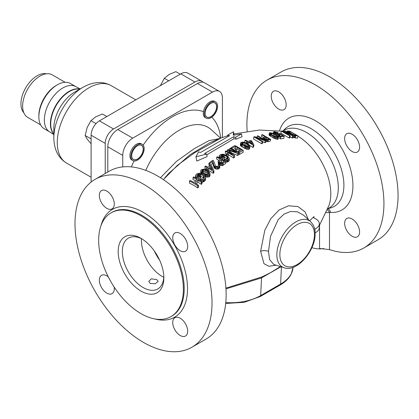 <?xml version="1.0" encoding="UTF-8"?>
<svg xmlns="http://www.w3.org/2000/svg" width="419" height="419" viewBox="0 0 419 419"><rect width="100%" height="100%" fill="white"/><g stroke="black" fill="none" stroke-linecap="round" stroke-linejoin="round"><path stroke-width="0.63" d="M323.814 248.519A14.094 8.139 180 0 1 311.919 247.592M363.865 247.959A96.894 55.942 60 0 0 383.93 203.603A96.894 55.942 -120 0 0 341.637 106.091A96.894 55.942 -120 0 0 266.971 80.134L281.091 71.979A96.894 55.942 60 0 1 355.757 97.941A96.894 55.942 60 0 1 398.05 195.453A96.894 55.942 60 0 1 377.98 239.809L363.865 247.959A96.894 55.942 60 0 1 329.486 249.598L319.545 248.483L319.545 225.233M266.971 80.134A96.894 55.942 -120 0 0 247.147 131.267M344.643 223.301A10.569 6.102 60 0 1 346.832 218.461A10.569 6.102 60 0 1 354.982 221.295A10.569 6.102 60 0 1 359.596 231.932A10.569 6.102 60 0 1 357.407 236.772A10.569 6.102 60 0 1 349.257 233.938A10.569 6.102 60 0 1 344.643 223.301M344.643 138.537A10.569 6.102 60 0 1 346.832 133.703A10.569 6.102 60 0 1 354.982 136.531A10.569 6.102 60 0 1 359.596 147.169A10.569 6.102 60 0 1 357.407 152.008A10.569 6.102 60 0 1 349.257 149.174A10.569 6.102 60 0 1 344.643 138.537M271.24 96.16A10.569 6.102 60 0 1 273.429 91.321A10.569 6.102 60 0 1 281.573 94.155A10.569 6.102 60 0 1 286.187 104.792A10.569 6.102 60 0 1 283.998 109.631A10.569 6.102 60 0 1 275.854 106.798A10.569 6.102 60 0 1 271.24 96.16M163.829 276.681A29.361 16.954 60 0 1 157.774 288.963A29.361 16.954 60 0 1 135.148 281.097A29.361 16.954 60 0 1 122.332 251.547A29.361 16.954 60 0 1 128.413 238.107A29.361 16.954 60 0 1 142.078 239.003M156.795 279.599L158.173 281.364L155.161 283.789L150.154 283.433L148.776 281.364L151.311 278.829L156.795 279.599M226.14 294.704A96.894 55.942 60 0 1 206.075 339.06L191.954 347.21A96.894 55.942 60 0 1 143.508 342.412A96.894 55.942 -120 0 1 80.212 257.025A96.894 55.942 -120 0 1 95.061 179.384L109.181 171.23A96.894 55.942 60 0 1 183.847 197.192A96.894 55.942 60 0 1 226.14 294.704M99.334 195.411A10.569 6.102 60 0 1 101.524 190.572A10.569 6.102 60 0 1 109.668 193.405A10.569 6.102 60 0 1 114.282 204.043A10.569 6.102 60 0 1 112.093 208.882A10.569 6.102 60 0 1 103.949 206.048A10.569 6.102 60 0 1 99.334 195.411M95.061 179.384A96.894 55.942 -120 0 1 169.726 205.341A96.894 55.942 -120 0 1 212.024 302.853A96.894 55.942 60 0 1 191.954 347.21M114.13 287.005A10.569 6.102 60 0 1 114.282 288.801A10.569 6.102 60 0 1 112.093 293.64A10.569 6.102 60 0 1 103.949 290.807A10.569 6.102 60 0 1 99.334 280.17A10.569 6.102 60 0 1 101.524 275.33A10.569 6.102 60 0 1 108.291 276.886M172.738 322.551A10.569 6.102 60 0 1 174.927 317.712A10.569 6.102 60 0 1 183.072 320.545A10.569 6.102 60 0 1 187.686 331.183A10.569 6.102 60 0 1 185.497 336.022A10.569 6.102 60 0 1 177.352 333.189A10.569 6.102 60 0 1 172.738 322.551M172.738 237.788A10.569 6.102 60 0 1 174.927 232.954A10.569 6.102 60 0 1 183.072 235.782A10.569 6.102 60 0 1 187.686 246.419A10.569 6.102 60 0 1 185.497 251.259A10.569 6.102 60 0 1 177.352 248.425A10.569 6.102 60 0 1 172.738 237.788M272.722 135.421L274.974 136.51M265.604 139.113L266.269 138.925L267.332 139.574M243.046 144.681L244.539 145.032L247.31 146.535M220.294 162.603L221.468 161.734A70.141 40.496 60 0 1 222.709 162.488M210.506 168.653L210.888 168.333L211.244 169.098M202.11 172.23L203.472 171.753L206.111 172.429A66.155 38.192 60 0 1 207.347 173.147L208.447 174.11M227.753 135.709L221.106 137.971L194.657 152.736L177.426 165.301L163.379 179.631M308.394 219.65L305.079 211.883L297.946 206.567L288.555 205.797L279.159 209.945L270.925 218.529L264.834 230.167L260.608 251.28L263.986 263.719L268.993 266.29L276.027 265.169M314.69 229.203A2.346 1.357 180 0 1 315.009 229.02A11.742 6.783 0 0 0 319.325 223.772A11.742 6.783 0 0 0 314.617 218.341A2.346 1.357 180 0 1 313.679 217.257A2.346 1.357 180 0 1 313.983 216.586L309.604 220.75M292.813 137.081L295.248 137.966L297.495 138.092L297.946 135.913L294.327 135.41L287.953 131.912L287.099 131.068L289.639 131.121L297.946 135.913M289.99 136.809L292.132 137.909L292.986 137.914L293.426 135.756L292.572 135.756L283.15 131.613L290.194 135.819L289.618 135.84L281.311 131.047L282.176 131.011L291.823 135.033L284.553 130.964L285.124 130.964L293.426 135.756M281.311 131.047L280.877 133.19L289.178 137.982L289.754 137.961L290.194 135.819M280.248 136.112L279.604 138.26L280.473 138.857L283.783 138.411L284.218 136.29L280.903 136.741L280.248 136.112L282.867 135.746L280.07 133.975L280.112 134.352L279.117 134.599L278.384 134.07L279.133 133.844L278.991 133.488L279.672 133.404L284.218 136.29M279.745 136.154L280.007 136.306M278.116 136.678L279.677 136.468L280.112 134.352M269.38 132.902L269.003 134.729L269.297 135.4L274.23 138.354L277.724 139.328L278.137 139.098L278.535 137.17L278.279 136.343L273.35 133.326L269.805 132.634L269.38 132.902L269.637 133.724L272.947 135.976L276.299 137.317L278.535 137.17M261.781 134.787L265.494 136.929L263.362 137.647L263.897 138.548L265.033 139.291L267.605 140.098L270.69 139.417L262.383 134.625L261.781 134.787L261.456 136.39L263.63 137.453M266.023 141.381L267.945 141.706L270.36 141.02L270.69 139.417M262.718 141.774L264.908 142.659L265.824 142.366L266.175 140.627L257.874 135.835L257.271 135.997L264.515 140.176L254.762 136.667L253.862 136.908L262.168 141.701L262.771 141.543L255.7 137.463L265.274 140.868L266.175 140.627M253.862 136.908L253.443 138.961L261.744 143.759L262.362 143.539L262.771 141.543M249.535 145.257L252.851 147.404L253.474 147.121L253.914 144.99L253.286 145.273L248.556 142.308L247.514 142.79L246.445 142.203L247.493 141.727L244.979 140.475L245.607 140.192L248.116 141.444L250.614 140.36L251.678 140.941L253.914 144.99M240.752 142.654L240.312 144.801L240.548 145.744L245.471 148.766L247.215 149.3L249.069 149.195L249.53 148.766L249.97 146.624L248.703 147.242L247.655 147.153L244.293 145.859L240.988 143.597L240.752 142.654L241.203 142.256L243.937 142.151L246.498 143.078L249.279 144.964L249.97 146.624M238.6 153.867A71.633 41.355 60 0 1 239.427 154.417L243.167 152.286L243.167 150.358L239.427 152.495A73.985 42.712 -120 0 0 238.369 151.798L241.485 150.007A73.969 42.707 -120 0 0 239.186 148.583L236.489 150.128A73.99 42.717 -120 0 0 235.426 149.51L238.128 147.965A73.969 42.707 -120 0 0 235.3 146.441L232.184 148.226A73.985 42.712 -120 0 0 231.126 147.703L234.86 145.566A73.954 42.696 -120 0 1 243.167 150.358M236.489 152.05L239.186 150.505A71.623 41.35 60 0 1 239.878 150.919M233.074 149.63L235.3 148.363A71.623 41.35 60 0 1 236.41 148.939M232.294 153.286L237.662 155.475L238.6 154.915L238.6 152.987L237.662 153.553L228.685 150.149L234.551 155.491L233.613 156.088A73.692 42.544 -120 0 0 225.312 151.296L225.935 150.892A73.744 42.576 -120 0 1 232.472 154.538L227.386 149.971L228.219 149.457L236.206 152.212A73.948 42.696 -120 0 0 229.67 148.567L230.293 148.195A73.964 42.707 -120 0 1 238.6 152.987M227.606 154.391A71.34 41.188 60 0 1 233.613 158.015L234.551 157.418L234.551 155.491M225.312 151.296L225.312 153.223A71.34 41.188 60 0 1 226.695 153.909M227.611 156.308L228.365 155.81L228.365 153.888L226.915 154.852A73.466 42.419 -120 0 0 226.03 154.354L227.486 153.391A73.618 42.502 -120 0 1 228.365 153.888M225.317 162.027L227.208 162.127L229.183 160.744L229.245 158.293L228.842 159.288L227.208 160.194L225.317 160.089L224.333 159.602L224.956 159.162L226.255 159.424L227.779 158.592L227.978 157.754L227.051 156.769A73.294 42.314 -120 0 0 224.401 155.239L222.85 154.794L221.593 155.02L220.425 156.057L220.892 156.816A72.88 42.078 -120 0 1 222.306 157.586L223.238 156.926A73.026 42.162 -120 0 1 224.301 157.539L222.74 158.644A72.775 42.015 -120 0 0 220.09 157.167L219.488 156.722L219.257 155.601L220.535 154.496L223.123 154.187L225.024 154.815A73.372 42.361 -120 0 1 227.674 156.345L229.245 158.293M221.405 157.088L222.85 156.722L224.401 157.167A70.931 40.952 60 0 1 227.051 158.696L227.653 159.204M223.374 160.126L224.301 159.466L224.301 157.539M219.745 165.065A69.46 40.104 60 0 1 219.839 165.123L222.437 165.636L225.621 163.515L225.621 161.577L222.437 163.693L219.839 163.18A71.838 41.476 -120 0 0 219.132 162.74L218.194 161.064L220.404 159.189A72.513 41.863 -120 0 0 216.696 157.235L217.32 156.779A72.628 41.931 -120 0 1 225.621 161.577M218.194 161.064L218.194 163.007L218.702 164.285M216.696 157.235L216.696 159.178A70.141 40.496 60 0 1 218.907 160.299M208.908 163.248L208.908 165.217A68.26 39.412 60 0 1 209.793 165.646L212.7 163.321L213.994 167.511L214.916 168.517A68.26 39.412 60 0 1 215.272 168.737L217.969 169.135L219.184 168.422L219.797 167.165L219.797 165.212L219.184 166.463L217.969 167.171L215.272 166.778A70.659 40.795 -120 0 0 214.916 166.558L213.994 165.557L212.7 161.367L209.793 163.682A70.659 40.795 -120 0 0 208.908 163.248L212.648 160.283A71.644 41.361 -120 0 1 213.528 160.723L215.539 166.055A70.832 40.894 -120 0 1 215.895 166.275L217.293 166.422L218.409 165.793L218.749 165.269L218.383 164.3L218.901 163.897L219.797 165.212M207.997 170.784L208.5 170.35A67.009 38.689 60 0 1 213.271 173.314L213.894 172.78L213.894 170.8L213.271 171.334A69.428 40.083 -120 0 0 208.5 168.38L207.457 169.271A69.067 39.878 -120 0 0 206.399 168.689L207.436 167.794A69.428 40.083 -120 0 0 204.964 166.537L205.588 166.008A69.633 40.203 -120 0 1 208.06 167.265L210.553 165.191A70.413 40.653 -120 0 1 211.611 165.772L213.894 170.8M204.964 166.537L204.964 168.517A67.009 38.689 60 0 1 206.399 169.224M205.294 176.593L207.683 177.158L209.531 176.598L209.977 175.917L209.977 173.927L208.73 175.037L207.683 175.158L204.304 174.152A67.323 38.867 -120 0 0 202.717 173.23L201.01 171.727L200.78 170.449L201.225 169.805L203.917 169.124L206.452 169.894A68.774 39.705 -120 0 1 208.044 170.811L209.746 172.492L209.977 173.927M200.78 170.449L201.01 173.728M201.649 181.998L203.54 181.898L205.514 180.013L205.577 177.373L205.174 178.604L203.54 179.866L201.649 179.966L200.664 179.5L201.288 178.903L202.587 179.065L204.111 177.897L204.31 176.876L203.383 175.812A66.71 38.517 -120 0 0 200.732 174.278L199.182 173.916L197.925 174.33L196.752 175.697L197.223 176.556A65.443 37.783 -120 0 1 198.637 177.321L199.57 176.43A65.877 38.035 -120 0 1 200.633 177.038L199.072 178.536A65.149 37.616 -120 0 0 196.422 177.064L195.82 176.598L195.589 175.278L196.867 173.812L199.454 173.157L201.356 173.702A66.977 38.668 -120 0 1 204.006 175.231L205.284 176.519L205.577 177.373M197.532 176.718L199.182 175.928L200.732 176.289A64.254 37.097 60 0 1 203.383 177.818L203.985 178.353M199.528 180.118L200.633 179.054L200.633 177.038M196.328 183.852L197.972 182.202A61.944 35.762 60 0 1 201.329 184.36L201.953 183.742L201.953 181.699L201.329 182.312A64.437 37.202 -120 0 0 197.972 180.165L195.065 183.082A62.918 36.327 -120 0 1 198.423 185.235L197.799 185.874A62.578 36.128 -120 0 0 189.498 181.081L190.121 180.442A62.918 36.327 -120 0 1 194.007 182.459L196.914 179.547A64.437 37.202 -120 0 0 193.028 177.52L193.651 176.907A64.746 37.38 -120 0 1 201.953 181.699M189.498 181.081L189.498 183.15A60.053 34.672 60 0 1 197.799 187.942L198.423 187.298L198.423 185.235M193.028 177.52L193.028 179.562A61.944 35.762 60 0 1 195.594 180.856M206.75 154.862L234.048 138.694A70.696 40.816 60 0 1 236.044 139.176A164.426 116.267 -75 0 1 242.056 136.798L241.464 133.923L233.304 135.248L233.446 131.776L234.127 135.112M233.446 131.776L227.632 135.128L229.638 135.667L200.57 152.448L198.564 151.914L195.93 156.821L196.799 161.069L207.112 156.617L206.588 154.061L204.582 153.522L233.645 136.741L234.048 138.694M294.657 135.075L296.348 135.148L290.163 131.582L288.272 131.576L292.766 134.358L294.657 135.075M274.628 132.545L273.612 132.236L273.565 131.912L274.455 131.676L278.069 132.54L275.356 132.1L274.628 132.545M249.185 142.025L252.521 144.052L250.955 141.25L249.185 142.025M248.965 145.707L247.383 144.141L244.979 142.895L242.811 142.518L241.758 143.036L242.449 144.136L245.806 146.074L247.943 146.603L248.64 146.461L248.965 145.707L248.855 146.236M224.118 161.446A72.513 41.863 -120 0 0 221.468 159.801L219.493 161.263L219.928 162.373A71.979 41.554 -120 0 1 220.462 162.703L222.143 162.912L224.118 161.446M210.888 166.369L212.48 169.873A69.633 40.203 -120 0 0 209.123 167.851L210.888 166.369L210.888 168.333M208.95 172.927L207.347 171.162A68.58 39.596 -120 0 0 206.111 170.444L203.472 169.763L202.11 170.234L201.811 171.251L203.414 172.858A67.538 38.993 -120 0 1 204.65 173.571L207.29 174.414L208.646 174.011L208.95 172.927L208.95 173.503M275.88 135.044L277.551 136.683L275.896 136.83L272.036 135.028L270.365 133.383L272.02 133.237L275.88 135.044L275.54 136.709M264.651 138.05L266.552 137.542L269.202 139.071L266.819 139.558L265.107 138.825L264.651 138.05L264.588 138.343M280.033 136.17L280.306 136.327M273.727 132.341L276.498 134.127L279.117 134.599M278.384 134.07L276.372 133.713L274.649 132.561M278.111 137.432L277.724 139.328M277.331 137.49L276.959 139.323M276.299 137.317L275.943 139.061M275.472 137.092L275.126 138.768M274.56 136.741L274.23 138.354M273.932 136.458L273.607 138.04M272.947 135.976L272.633 137.521M271.355 135.059L271.041 136.599M270.574 134.52L270.25 136.102M270.145 134.19L269.815 135.803M269.637 133.724L269.297 135.4M269.407 133.342L269.05 135.08M276.839 135.683L276.577 136.95M274.644 134.326L274.277 136.117M273.481 133.74L273.109 135.552M272.02 133.237L271.701 134.803M271.365 133.116L271.103 134.405M270.69 133.148L270.554 133.813M277.498 136.4L277.42 136.777M265.033 139.291L264.913 139.899M265.667 139.569L265.526 140.25M264.331 138.883L264.206 139.49M263.897 138.548L263.761 139.234M263.493 138.061L263.305 138.972M263.362 137.647L263.116 138.862M268.28 140.061L267.945 141.706M267.605 140.098L267.27 141.737M266.673 139.899L266.343 141.502M266.552 137.542L266.269 138.925M257.271 135.997L256.973 137.458M265.274 140.868L264.908 142.659M262.168 141.701L261.744 143.759M280.903 136.741L280.473 138.857M278.991 133.488L278.886 134.001M274.77 132.179L274.686 132.603M275.356 132.1L275.163 133.059M275.927 132.132L275.671 133.394M276.577 132.273L276.289 133.677M277.488 132.614L277.205 133.986M278.069 132.54L277.755 134.09M273.565 131.912L273.277 133.3M273.612 132.236L273.387 133.342M274.026 132.697L273.853 133.551M274.707 133.263L274.581 133.902M275.414 133.671L275.293 134.279M276.498 134.127L276.346 134.887M277.509 134.457L277.289 135.51M278.541 134.625L278.2 136.275M279.216 134.604L278.782 136.714M279.798 134.525L279.368 136.636M295.694 135.798L295.248 137.966M287.099 131.068L286.942 131.823M287.083 131.226L286.957 131.833M287.424 131.556L287.329 132.022M287.953 131.912L287.874 132.304M288.754 132.373L288.675 132.739M291.404 133.902L291.315 134.321M292.373 134.462L292.273 134.949M293.258 134.923L293.127 135.547M294.327 135.41L293.887 137.568M295.049 135.662L294.604 137.825M290.163 131.582L289.927 132.713M288.471 131.503L288.413 131.791M284.553 130.964L284.386 131.786M289.618 135.84L289.178 137.982M292.572 135.756L292.132 137.909M244.979 140.475L244.602 142.34M246.445 142.203L246.283 142.989M247.514 142.79L247.351 143.565M248.556 142.308L248.195 144.078M253.286 145.273L252.851 147.404M250.955 141.25L250.625 142.863M240.763 143.172L240.323 145.32M240.988 143.597L240.548 145.744M241.491 144.068L241.051 146.215M241.92 144.403L241.48 146.55M242.706 144.937L242.266 147.085M244.293 145.859L243.853 148.001M245.277 146.341L244.837 148.488M245.906 146.619L245.471 148.766M246.817 146.964L246.377 149.112M247.655 147.153L247.215 149.3M248.703 147.242L248.263 149.389M249.509 147.053L249.069 149.195M248.336 144.833L247.975 146.598M247.383 144.141L246.948 146.278M242.103 142.685L241.931 143.523M242.811 142.518L242.475 144.152M243.486 142.544L243.072 144.545M244.979 142.895L244.539 145.032M246.147 143.429L245.712 145.561M235.3 146.441L235.3 148.363M232.184 148.226L232.184 149.154M235.426 149.51L235.426 150.976M236.489 150.128L236.489 151.626M239.186 148.583L239.186 150.505M238.369 151.798L238.369 152.835M239.427 152.495L239.427 154.417M231.126 147.703L231.126 148.604M233.613 156.088L233.613 158.015M237.662 153.553L237.662 155.475M229.67 148.567L229.67 149.887M227.386 149.971L227.386 151.62M226.915 154.852L226.915 155.894M226.03 154.354L226.03 155.381M222.74 158.644L222.74 159.739M220.09 157.167L220.09 158.209M220.661 155.674L220.661 156.622M221.593 155.02L221.593 156.952M222.185 154.826L222.185 156.753M222.85 154.794L222.85 156.722M223.589 154.93L223.589 156.858M224.401 155.239L224.401 157.167M227.051 156.769L227.051 158.696M227.653 157.277L227.653 158.681M227.978 157.754L227.978 158.262M224.333 159.602L224.333 160.728M225.317 160.089L225.317 161.373M226.443 160.252L226.443 162.19M227.208 160.194L227.208 162.127M227.905 159.943L227.905 161.881M228.842 159.288L228.842 161.226M229.183 158.811L229.183 160.744M219.195 156.072L219.195 157.733M219.488 156.722L219.488 157.884M220.473 163.436L220.473 165.379M219.839 163.18L219.839 165.123M221.489 163.656L221.489 165.605M222.437 163.693L222.437 165.636M223.133 163.415L223.133 165.364M218.309 161.687L218.309 163.625M218.702 162.342L218.702 164.049M219.132 162.74L219.132 164.096M221.468 159.801L221.468 161.734M219.493 161.263L219.493 161.944M209.793 163.682L209.793 165.646M212.7 161.367L212.7 163.321M213.994 165.557L213.994 167.511M214.313 166.039L214.313 167.998M214.916 166.558L214.916 168.517M215.272 166.778L215.272 168.737M216.078 167.144L216.078 169.103M217.204 167.27L217.204 169.234M217.969 167.171L217.969 169.135M218.77 166.793L218.77 168.752M219.184 166.463L219.184 168.422M219.734 165.772L219.734 167.726M218.383 164.3L218.383 165.814M218.708 164.798L218.708 165.332M206.399 168.689L206.399 169.873M207.457 169.271L207.457 170.465M208.5 168.38L208.5 170.35M213.271 171.334L213.271 173.314M200.79 171.177L200.79 173.178M201.01 171.727L201.01 173.571M201.508 172.277L201.508 173.785M201.937 172.654L201.937 174.021M202.717 173.23L202.717 174.466M204.304 174.152L204.304 175.477M205.294 174.592L205.294 176.546M205.928 174.828L205.928 176.828M206.839 175.09L206.839 177.09M207.683 175.158L207.683 177.158M208.73 175.037L208.73 177.038M209.531 174.597L209.531 176.598M208.306 171.895L208.306 173.88M207.347 171.162L207.347 173.147M202.11 170.234L202.11 171.68M202.806 169.863L202.806 171.853M203.472 169.763L203.472 171.753M204.949 169.957L204.949 171.942M206.111 170.444L206.111 172.429M199.072 178.536L199.072 179.84M196.422 177.064L196.422 178.316M196.993 175.215L196.993 176.352M197.925 174.33L197.925 176.347M198.517 174.026L198.517 176.043M199.182 173.916L199.182 175.928M199.921 174L199.921 176.006M200.732 174.278L200.732 176.289M203.383 175.812L203.383 177.818M203.985 176.347L203.985 178.017M204.31 176.876L204.31 177.483M200.664 179.5L200.664 180.84M201.649 179.966L201.649 181.495M202.775 180.029L202.775 182.061M203.54 179.866L203.54 181.898M204.236 179.494L204.236 181.516M205.174 178.604L205.174 180.626M205.514 177.996L205.514 180.013M195.526 175.849L195.526 177.839M195.82 176.598L195.82 177.991M197.799 185.874L197.799 187.942M197.972 180.165L197.972 182.202M201.329 182.312L201.329 184.36M313.983 217.922L313.983 216.586M280.431 266.573L270.161 272.874L262.142 276.849L227.328 287.696M221.106 137.971L209.746 142.779L189.912 154.815L168.38 173.717L164.73 177.965M315.114 232.807A11.742 6.783 0 0 0 319.325 227.606L319.325 223.772M310.725 221.766L303.476 215.177L297.579 211.841L290.707 211.433L284.061 214.093L278.216 219.608L270.501 236.41L268.495 251.358L269.564 259.555L273.827 264.462L284.166 267.767C297.034 272.502 315.633 250.52 315.125 233.655C315.135 230.214 314.439 227.234 313.045 224.71L310.725 221.766A26.769 15.456 120 0 0 289.639 226.674A26.769 15.456 120 0 0 276.849 254.731A26.769 15.456 120 0 0 284.166 267.767M327.307 209.704A7.044 5.688 -105 0 1 329.486 212.527L326.05 212.637M280.955 266.741L261.514 277.902L225.961 288.869M222.405 137.495L222.405 97.878A14.094 8.139 120 0 0 219.483 91.426A14.094 8.139 120 0 0 212.438 92.122L132.713 138.155A14.094 8.139 120 0 0 122.746 155.412L122.746 166.914M212.438 92.122L197.49 83.491A14.094 8.139 -60 0 1 204.535 82.794L219.483 91.426M197.49 83.491L117.765 129.523A14.094 8.139 -60 0 0 107.798 146.781L107.798 172.031M219.608 138.532L208.976 140.643L194.337 148.598L176.577 161.315L160.467 177.74M233.645 136.741L235.651 137.28L236.044 139.176M195.93 156.821L206.588 154.061M227.632 135.128L227.941 136.646M235.651 137.28L241.464 133.923M111.066 212.862A59.896 34.583 -120 0 1 157.225 228.91A59.896 34.583 -120 0 1 183.37 289.189A59.896 34.583 60 0 1 170.968 316.607A59.896 34.583 60 0 1 124.81 300.559A59.896 34.583 60 0 1 98.664 240.281A59.896 34.583 -120 0 1 111.066 212.862L111.899 212.381A59.896 34.583 -120 0 1 158.057 228.428A59.896 34.583 -120 0 1 184.203 288.707A59.896 34.583 -120 0 1 171.795 316.13L170.968 316.607M163.855 277.917L163.855 277.917A32.3 18.646 60 0 1 141.02 291.105A32.3 18.646 60 0 1 118.179 251.547A32.3 18.646 60 0 1 141.02 238.364A32.3 18.646 60 0 1 163.855 277.917M144.178 148.609A9.396 5.426 -60 0 1 140.077 158.063A9.396 5.426 -60 0 1 132.839 160.582A9.396 5.426 -60 0 1 130.89 156.282A9.396 5.426 120 0 1 134.991 146.823A9.396 5.426 120 0 1 142.23 144.309A9.396 5.426 120 0 1 144.178 148.609M131.723 155.8A8.223 4.745 -60 0 1 137.537 145.733A8.223 4.745 -60 0 1 143.345 149.085A8.223 4.745 -60 0 1 137.537 159.157A8.223 4.745 -60 0 1 131.723 155.8M204.294 113.9A9.396 5.426 120 0 0 206.242 118.2A9.396 5.426 120 0 0 213.481 115.686A9.396 5.426 120 0 0 217.581 106.227A9.396 5.426 -60 0 0 215.638 101.927A9.396 5.426 -60 0 0 208.395 104.446A9.396 5.426 -60 0 0 204.294 113.9M205.127 113.418A8.223 4.745 -60 0 1 210.94 103.352A8.223 4.745 -60 0 1 216.754 106.709A8.223 4.745 -60 0 1 210.94 116.775A8.223 4.745 -60 0 1 205.127 113.418M82.993 87.278L74.702 92.065A29.524 17.043 -60 0 0 53.826 128.219L53.826 137.793A41.251 23.815 -60 0 1 82.993 87.278C93.327 81.564 102.734 81.019 111.208 85.644L135.793 99.837M50.411 123.72A26.423 15.257 120 0 0 53.826 134.185A26.423 15.257 -60 0 1 50.411 123.72A26.423 15.257 -60 0 1 69.098 91.358A26.423 15.257 -60 0 1 79.867 89.085A26.423 15.257 120 0 0 69.098 91.358A26.423 15.257 120 0 0 50.411 123.72M80.16 88.912L75.582 86.508A26.13 15.089 120 0 0 55.554 93.893A26.13 15.089 120 0 0 44.346 119.981A26.13 15.089 -60 0 1 55.753 93.683A26.13 15.089 -60 0 1 75.891 86.681M53.826 134.525L49.458 131.76A26.13 15.089 -60 0 1 44.346 119.981A26.13 15.089 120 0 0 49.756 131.943M56.78 85.151A24.548 14.173 120 0 0 38.867 115.524L38.867 116.817A26.13 15.089 120 0 0 44.283 128.78L49.604 131.854M38.867 116.817A26.13 15.089 -60 0 1 57.345 84.811A26.13 15.089 -60 0 1 70.413 83.517L75.739 86.592M38.867 115.524A24.548 14.173 -60 0 1 56.225 85.46L57.345 84.811M22.631 104.781L22.631 106.148A24.548 14.173 120 0 0 27.717 117.388L40.591 124.82M22.631 106.148A24.548 14.173 -60 0 1 39.988 76.085A24.548 14.173 -60 0 1 52.265 74.87L65.139 82.302M23.841 112.8A22.872 13.209 -60 0 1 20.95 103.812A22.872 13.209 -60 0 1 29.629 82.25A22.872 13.209 -60 0 1 46.357 73.807M194.914 82.009L180.799 73.854A14.094 8.139 -60 0 1 187.843 73.157L201.963 81.307A14.094 8.139 120 0 0 194.914 82.009L113.528 128.994A11.742 6.783 120 0 0 105.221 143.377L105.221 173.518M180.799 73.854L99.413 120.845A11.742 6.783 -60 0 0 91.106 135.227L91.106 182.076M203.131 82.255A14.094 8.139 120 0 0 201.963 81.307M216.602 106.698A8.123 4.693 120 0 1 210.857 116.65L210.857 116.65A8.123 4.693 -60 0 1 205.195 114.413A8.123 4.693 120 0 0 206.792 117.053A8.123 4.693 120 0 0 213.056 114.874A8.123 4.693 120 0 0 216.602 106.698A8.123 4.693 120 0 0 211.831 102.917A8.123 4.693 120 0 1 214.916 102.98A8.123 4.693 120 0 1 216.602 106.698L216.602 105.661A9.396 5.426 120 0 0 216.592 105.227M209.956 117.168L210.857 116.65L209.956 117.168A9.396 5.426 -60 0 1 209.573 117.378M205.258 117.634A9.396 5.426 -60 0 1 203.817 110.108A9.396 5.426 -60 0 1 209.956 101.827A9.396 5.426 120 0 1 214.654 101.361M180.228 74.184L175.828 71.639L169.182 74.451L164.321 78.285L168.721 80.825M160.377 85.644L164.321 78.285M143.198 149.08A8.123 4.693 120 0 1 137.453 159.031L137.453 159.031A8.123 4.693 -60 0 1 131.791 156.79A8.123 4.693 120 0 0 133.389 159.429A8.123 4.693 120 0 0 139.647 157.256A8.123 4.693 120 0 0 143.198 149.08A8.123 4.693 120 0 0 138.427 145.293A8.123 4.693 120 0 1 141.512 145.362A8.123 4.693 120 0 1 143.198 149.08L143.198 148.043A9.396 5.426 120 0 0 143.183 147.603M136.552 159.55L137.453 159.031L136.552 159.55A9.396 5.426 -60 0 1 136.17 159.759M131.854 160.016A9.396 5.426 -60 0 1 130.414 152.485A9.396 5.426 -60 0 1 136.552 144.204A9.396 5.426 120 0 1 141.25 143.738M91.106 143.79L87.147 139.071L85.162 135.494L87.147 127.565L90.913 120.667L95.778 116.828L102.419 114.02L106.824 116.561M91.106 138.925L85.162 135.494M96.035 123.621L90.913 120.667M329.486 249.598L329.486 212.527L330.664 212.417A53.04 30.624 60 0 0 340.286 145.985A53.04 30.624 60 0 0 279.562 130.639M154.286 250.929A34.599 19.976 -120 0 0 159.608 260.147M141.502 238.715A29.361 16.954 -120 0 0 141.444 240.516A29.361 16.954 60 0 0 163.792 277.32M154.773 318.932A62.248 35.94 -120 0 0 187.523 288.707A62.248 35.94 -120 0 0 149.19 216.178A62.248 35.94 -120 0 0 100.958 225.721M328.889 205.65L328.915 205.577A47.399 27.366 60 0 0 330.801 193.866A47.399 27.366 -120 0 0 297.893 136.165M286.963 131.734A47.399 27.366 -120 0 0 286.627 131.666M260.608 251.28A7.044 4.07 180 0 1 268.495 251.358M314.439 234.614A24.454 14.12 120 0 0 297.15 224.631A24.454 14.12 120 0 0 279.855 254.579A24.454 14.12 120 0 0 297.15 264.562A24.454 14.12 120 0 0 314.439 234.614M315.009 231.272L315.009 229.02M327.7 208.735A44.917 25.931 -120 0 0 328.994 156.208A44.917 25.931 -120 0 0 282.856 131.063M282.72 131.042L285.554 128.465A46.1 26.617 60 0 1 334.352 153.113A46.1 26.617 60 0 1 331.298 207.698L327.653 208.861M327.899 208.782A7.044 5.368 -86.4 0 1 330.664 212.417M262.142 276.849A2.346 1.524 -113.7 0 0 261.514 277.902L260.686 295.568A42.398 24.48 180 0 1 225.783 302.57M131.383 166.914A68.58 39.596 -60 0 1 134.017 160.985M143.172 145.126A68.58 39.596 -60 0 1 203.456 111.674M211.841 117.147A68.58 39.596 -60 0 1 220.713 138.118M220.583 138.165L211.276 129.701A57.01 32.918 120 0 0 145.807 170.392M132.713 138.155L117.765 129.523M122.746 155.412L107.798 146.781M293.028 267.338L293.007 267.662A42.398 24.48 180 0 1 280.62 284.061L281.421 266.893M260.204 296.547A2.346 1.357 -120 0 0 260.686 295.568L280.62 284.061A2.346 1.357 -120 0 1 280.138 285.04L260.204 296.547L244.256 302.319L225.694 303.456M111.208 85.644A44.686 25.8 -60 0 0 76.771 97.617A44.686 25.8 -60 0 0 57.267 142.591A44.686 25.8 120 0 0 66.521 163.049L91.106 177.242M53.826 134.012A26.423 15.257 120 0 1 50.73 123.904A26.423 15.257 -60 0 1 60.566 99.224A26.423 15.257 -60 0 1 79.715 89.168M105.221 143.377L91.106 135.227M113.528 128.994L99.413 120.845M284.485 131.304L259.309 130.042L233.891 133.965M225.899 287.921L227.349 287.696M328.915 205.577L319.325 225.605M293.007 267.662L291.085 274.382C288.859 278.562 285.208 282.113 280.138 285.04M53.826 137.793C54.061 149.625 58.293 158.042 66.521 163.049M38.784 76.782L39.988 76.085"/></g></svg>
